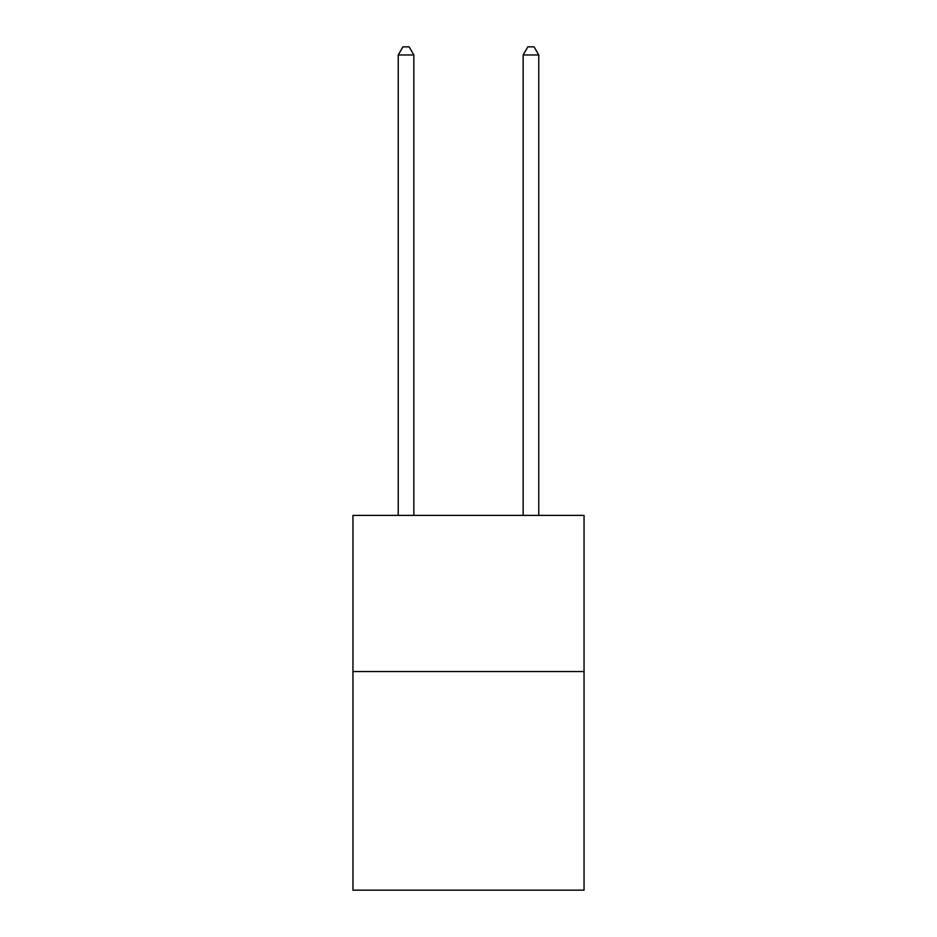 <?xml version="1.0" encoding="UTF-8"?>
<svg xmlns="http://www.w3.org/2000/svg" width="937" height="937" viewBox="0 0 937 937"><rect width="100%" height="100%" fill="white"/><g stroke="black" fill="none" stroke-linecap="round" stroke-linejoin="round"><path stroke-width="1.41" d="M584.044 671.548L584.044 890.15L352.956 890.15L352.956 515.409L584.044 515.409L584.044 671.548L352.956 671.548M413.849 515.409L413.849 54.967L398.237 54.967L398.237 515.409M398.237 54.967L402.922 46.85L409.164 46.85L413.849 54.967M538.763 515.409L538.763 54.967L523.151 54.967L523.151 515.409M523.151 54.967L527.836 46.85L534.078 46.85L538.763 54.967"/></g></svg>
